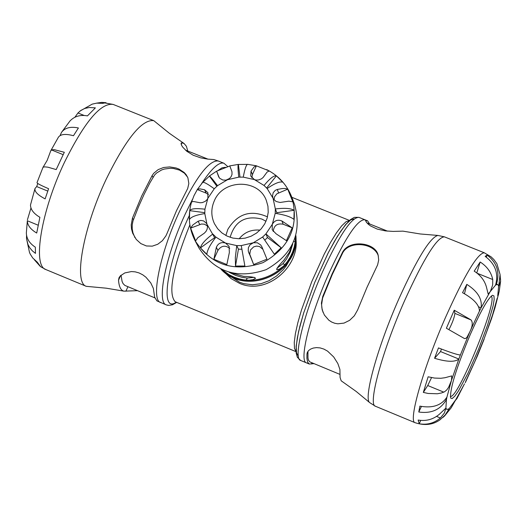 <?xml version="1.0" encoding="UTF-8"?>
<svg xmlns="http://www.w3.org/2000/svg" width="527" height="527" viewBox="0 0 527 527"><rect width="100%" height="100%" fill="white"/><g stroke="black" fill="none" stroke-linecap="round" stroke-linejoin="round"><path stroke-width="0.79" d="M290.634 258.25L286.056 266.135L283.203 269.719L276.616 275.957L269.119 280.7L261.01 283.704L252.486 284.771L243.849 283.671L239.64 282.255L228.619 275.173M224.028 271.932L231.096 278.592L239.495 283.342C267.084 295.647 299.705 265.99 295.924 239.093M254.317 277.334L247.203 278.072L242.031 277.321L235.806 275.489L229.989 272.716M292.511 244.745L290.258 252.038L286.655 258.836L282.887 263.763L276.925 268.276M295.423 237.203L295.192 241.926L294.171 247.176L292.492 252.288L290.166 257.176L287.248 261.761L283.645 266.036L279.541 269.047L276.761 269.752C276.497 268.553 278.869 265.377 283.882 260.226L289.204 252.486L292.768 243.889M267.499 216.88C250.733 209.456 237.506 213.626 227.822 229.383L225.879 235.497M214.298 200.873C210.945 208.613 210.998 216.235 214.463 223.731L217.677 228.764L221.966 232.96L227.13 236.122L232.921 238.085L239.054 238.764L245.233 238.125L251.162 236.188L256.563 233.059L261.161 228.876L264.738 223.85L267.13 218.224L268.217 212.269L267.947 206.274L266.339 200.523C258.573 178.627 223.152 178.91 214.298 200.873M229.173 272.34L243.632 276.372C250.905 276.629 254.884 277.261 255.562 278.282L253.131 279.633L249.113 280.232L244.462 279.929L239.146 278.842L234.028 277.116L229.192 274.771L222.137 269.732M281.148 247.736L274.343 254.218L262.63 237.018L265.918 233.889L281.148 247.736L267.472 237.539L264.877 240.068M275.213 213.343L275.325 208.942C284.54 207.842 290.812 208.29 294.152 210.293L293.928 219.384C290.601 216.742 284.363 214.726 275.213 213.343L272.301 224.311C274.567 220.444 277.775 219.337 281.912 220.984L292.195 227.862L286.424 240.661L276.115 233.823L272.215 229.752L272.301 224.311L265.918 233.889L267.472 237.539M235.51 266.043L235.325 257.551L236.742 245.602L238.435 249.185L235.51 266.043L244.884 266.03L241.267 245.589L253.388 242.749L257.347 242.763L260.674 244.93L261.945 246.959L266.952 259.198L253.652 264.528L248.243 250.984L248.369 247.71L249.936 244.864L262.63 237.018M241.722 249.238L238.435 249.185M204.766 212.671L189.707 210.648C190.926 208.639 195.998 208.158 204.924 209.186L204.786 213.573L207.493 226.814L207.131 229.192L206.024 231.373L204.384 233.138L197.842 237.69L195.609 240.865L190.629 228.138L192.849 224.937L198.119 221.235L200.813 220.418L203.653 220.938L206.432 223.323L214.634 237.657L200.438 247.894C201.288 244.218 205.418 239.594 212.829 234.021L215.925 237.13L225.549 243.066L229.107 246.399L229.344 252.591L226.841 264.567L213.89 259.271L216.347 247.295C218.185 243.25 221.248 241.84 225.549 243.066L236.742 245.602L241.267 245.589M215.925 237.13C210.26 244.462 207.223 250.193 206.828 254.33L200.438 247.894M215.102 238.178L214.634 237.657M204.786 213.573C195.767 215.016 190.642 217.058 189.397 219.7L189.707 210.648M216.867 186.242L209.377 176.038C210.036 176.117 212.756 179.325 217.539 185.669L214.265 188.771C207.684 183.963 203.817 181.835 202.664 182.388L197.394 189.377L199.693 188.831L204.568 189.773L207.901 192.651L207.882 198.277L207.045 199.661L205.273 201.334L202.315 202.592L200.076 202.75L193.653 201.525L192.012 201.716L191.505 202.23L193.976 195.715L197.394 189.377M202.836 182.276L209.344 176.17M256.267 165.768L269.323 170.985L267.123 172.019L263.164 177.421L261.412 178.87L258.395 180.003L255.964 180.023L254.409 179.602L250.72 176.018L251.023 171.123L254.06 166.973L256.267 165.768L247.624 164.345C246.221 164.747 244.772 169.009 243.263 177.125L238.764 177.144C237.888 169.187 237.763 164.938 238.382 164.398L239.983 177.085M238.52 164.457L247.42 164.378M276.398 175.847L282.828 182.204C279.916 181.222 274.686 183.337 267.143 188.541L264.034 185.464C269.817 178.521 273.935 175.32 276.398 175.847L266.655 188.001M238.382 164.398L229.785 165.88L231.985 171.802L231.992 174.509L231.129 176.624L229.568 178.462L225.958 180.155L222.862 180.036L219.746 178.317L218.672 176.789L216.61 171.176L229.805 165.972M294.152 210.293L276.833 212.704L275.325 208.942L272.525 195.701L273.21 192.671L275.219 190.379L277.274 189.463L282.136 188.567L285.219 188.482L287.722 189.173L292.834 201.848L288.868 201.162L280.074 202.473L276.141 201.485L273.75 199.404L267.143 188.541M276.833 212.704L276.859 213.58M274.053 199.792L274.574 196.742L276.906 193.778L287.722 189.173M273.243 231.498C273.856 225.51 277.176 223.086 283.203 224.232L292.195 227.862M253.652 264.528L249.758 254.271L250.483 249.976L253.671 246.867L256.577 246.089L259.521 246.537L262.887 249.271M213.89 259.271L217.921 250.43C221.221 245.628 225.154 244.936 229.726 248.342M190.629 228.138L201.498 224.008L204.436 224.206L207.427 225.958M197.315 189.555L206.182 193.139L208.468 194.661M219.245 177.737L216.669 171.249M251.84 177.797L252.44 174.562L256.418 165.827M239.159 238.771C244.429 232.255 251.372 229.37 259.989 230.121M266.016 221.274L261.86 219.054C245.417 215.135 234.844 221.221 230.147 237.321M291.872 197.329C299.395 225.76 289.771 247.538 262.999 262.65C233.889 272.538 211.241 265.2 195.056 240.641L198.837 247.822C214.871 272.169 237.308 279.442 266.135 269.659C292.643 254.686 302.175 233.112 294.718 204.931L291.872 197.329C287.024 184.924 278.638 175.689 266.721 169.608M60.071 135.617L61.488 132.396C64.861 127.804 70.499 126.328 78.404 127.975L73.47 135.729C65.671 133.621 60.645 134.115 58.405 137.211L50.73 150.841L51.87 149.773L54.367 149.688L64.32 152.277L56.198 169.575L47.957 167.197L44.854 166.861L43.115 167.191L47.16 160.386L50.73 150.841M74.893 117.251L77.963 112.982L80.835 110.439L84.735 108.463L89.34 107.495L95.374 107.87L87.449 115.881C80.209 114.596 74.386 116.302 69.979 120.993L61.488 132.396M96.329 103.18L101.711 102.376L106.006 102.693L102.686 103.364L96.665 103.14L92.192 104.135L79.933 111.105M43.115 167.026L36.989 182.678C37.081 183.403 40.954 185.418 48.603 188.719L45.131 198.89C37.733 194.997 34.36 191.525 35.019 188.468L30.474 205.029C30.573 209.535 33.715 213.619 39.894 217.289L36.706 233.046C30.553 229.377 27.43 225.279 27.338 220.754L26.35 232.901C26.475 238.586 29.472 243.349 35.335 247.183L35.474 253.388L32.364 250.878L29.861 247.934L27.977 244.548L26.502 238.474L29.499 252.453L30.23 254.08L32.714 257.953L37.305 262.202L40.658 266.728L45.869 269.56L86.303 286.332L106.184 288.177L123.997 291.161C120.821 290.443 118.997 286.774 118.529 280.153L118.997 277.795L120.268 275.937L124.827 272.92L131.421 271.563L135.208 271.853L139.056 272.933L142.705 274.784L145.939 277.222L150.788 282.933L153.357 288.414L154.642 297.142L156.868 300.838L166.275 304.876L168.64 305.416L172.52 304.777L176.723 302.379M40.322 266.478L34.301 259.712M26.502 238.474L26.548 235.338M27.424 219.792L30.961 208M35.019 188.468L36.712 186.571L47.759 191.084M37.76 183.475L36.712 186.571M154.892 297.88L124.873 285.423L123.074 283.605L122.08 281.451L121.045 275.193M160.597 302.524C150.577 300.041 159.912 253.441 179.312 211.887C196.103 177.019 209.081 160.05 218.244 160.972L213.837 159.549L207.605 159.101L200.767 157.869L193.198 155.241L186.821 151.295L182.783 147.204L181.65 145.465L181.09 143.179L181.874 142.824L184.114 143.535L186.406 146.295L187.77 151.025M137.442 290.667L123.997 291.161M134.925 237.631L132.949 232.815L132.218 228.863L132.237 224.812L132.995 220.918L138.482 206.861L144.075 194.384L149.991 182.704L154.563 175.056L156.552 173.04L161.525 170.004L164.292 169.055L170.333 168.271L173.528 168.488L179.483 170.102L184.391 173.159L187.671 177.256M167.197 233.039L165.933 235.832L162.388 240.694L157.751 244.258L152.29 246.149L146.407 245.964L140.814 243.579L136.249 239.436L132.652 233.145L131.539 229.113L131.197 224.95L132.461 218.112L141.763 195.886L152.099 175.629L153.739 173.278L158.146 169.628L163.614 167.494L169.727 166.921L176.044 167.961L179.048 169.101L184.154 172.461L186.057 174.556L187.882 177.757L188.837 183.541L187.698 188.508L176.479 210.734L167.197 233.039M184.114 143.535L169.286 133.226L153.772 120.657C142 119.102 126.124 138.66 106.151 179.332C83.095 227.954 73.339 282.946 86.303 286.332M339.928 374.381L309.711 361.838L308.506 360.198L307.972 358.123L307.952 351.311M437.858 235.437L444.399 236.84C437.067 237.124 423.827 258.335 404.683 300.476C382.319 350.732 367.563 405.032 375.415 406.238L369.75 402.674C363.169 398.913 377.688 346.463 399.077 298.414C417.186 258.507 430.111 237.512 437.858 235.437L420.302 233.975L402.944 231.142L393.122 231.406L385.421 230.905L377.233 229.08L370.626 225.984L368.36 224.337L366.001 221.696L365.883 220.938L366.311 220.675L367.563 220.806L369.631 223.962M313.967 363.65L309.237 364.032L307.643 362.174L306.905 358.36L306.951 353.946L307.36 352.332L308.611 350.554L310.62 349.091L313.288 348.057L316.51 347.609L320.12 347.912L323.901 349.091L327.563 351.127L333.696 356.957L337.847 363.551L339.902 369.427L340.073 377.451L341.173 380.79L356.173 391.449L369.75 402.674M323.011 312.28L321.885 308.012L321.602 304.639L322.61 298.065L332.293 274.455L342.26 253.79C348.149 240.042 374.598 242.539 378.379 256.181M357.622 309.975L354.302 315.831L349.632 320.317L344.032 323.097L337.847 323.809L334.691 323.249L331.635 322.03L328.822 320.192L324.382 315.034L322.168 309.81L321.404 303.111L322.755 296.51L332.102 273.921L342.069 253.21C348.275 238.909 375.83 242.163 378.195 255.45L378.689 260.042L377.622 264.864L367.009 287.327L357.622 309.975M470.216 334.665C456.342 367.872 449.814 388.985 450.625 398.004L452.14 398.603L454.834 396.146L458.536 390.817L468.042 373.057L478.463 349.454L487.495 325.284L493.101 305.943L494.174 299.54L493.957 295.904L492.462 295.272C487.949 298.269 480.532 311.404 470.216 334.665M491.085 296.273C499.049 298.453 457.561 400.329 450.335 396.324M460.374 354.987L458.846 359.039C454.992 362.253 446.903 361.996 434.571 358.274L438.464 347.912C450.466 352.543 457.772 354.902 460.374 354.987L469.748 332.036L467.021 337.234L465.822 338.374L464.564 338.604L446.382 328.229L454.248 310.199L471.072 319.948C472.996 322.432 472.548 326.463 469.748 332.036L479.438 311.114C479.438 305.047 473.806 298.908 462.548 292.696L466.803 284.369C477.666 291.293 482.429 299.112 481.085 307.84L479.438 311.114M446.929 397.121L446.461 399.44C440.664 409.631 431.435 413.82 418.781 412.009L419.881 406.133C432.483 408.445 441.501 405.441 446.929 397.121L451.487 380.356L448.596 387.338L446.738 389.954L444.577 391.759L441.422 392.99L437.357 393.768L428.135 393.465L423.333 392.411L428.122 376.798L434.511 378.07L440.796 378.287L444.946 377.734L451.758 375.896L451.487 380.356L458.846 359.039L440.532 351.555L434.571 358.274M444.399 236.84L484.26 252.776C477.554 253.316 464.682 274.758 445.658 317.102C423.392 367.582 407.938 421.784 415.065 422.687C424.67 425.842 433.01 424.861 440.091 419.742L445.157 414.986L449.538 408.155L444.623 415.928L442.832 417.516M444.623 415.928L451.217 407.779L455.789 399.683L456.869 398.682L464.452 383.873M484.023 339.026L491.467 318.855L495.051 307.564L499.214 291.339L500.617 281.273L498.707 286.365L500.07 274.495L496.889 263.691L493.891 259.547L491.072 256.82L484.26 252.776M497.732 295.799L498.647 285.977L497.541 284.31L495.532 285.153C498.773 273.526 495.308 263.928 485.143 256.346L487.139 255.081C497.099 262.736 500.149 272.578 496.296 284.613L495.782 284.402M498.7 293.335L498.43 294.949M448.708 408.866L446.883 409.519L445.882 408.142L444.406 412.977L440.388 417.99C434.202 423.194 427.16 425.118 419.248 423.774L418.142 420.045C426.099 421.396 433.194 419.452 439.419 414.222L445.882 408.142L446.461 399.44L445.658 399.11M421.429 406.469L418.781 412.009M441.461 349.072L440.532 351.555M466.803 284.369L464.478 293.73M495.532 285.153L488.2 294.112L486.843 288.73C485.308 281.438 481.092 275.575 474.195 271.142L480.176 262.011C487.034 266.425 491.223 272.261 492.745 279.521L492.666 284.929L490.597 290.871L481.085 307.84L478.641 306.852M500.083 274.989L500.617 281.273M465.262 382.754L477.39 355.969L484.115 339.25M456.869 398.682L455.242 400.619M487.139 255.081L486.316 257.15M480.176 262.011L476.783 272.927M420.717 420.401L419.248 423.774M431.554 377.609L427.733 385.527L423.333 392.411M454.248 310.199L454.867 313.381C454.465 317.28 452.515 322.636 449.017 329.454M296.055 351.674L175.162 301.734C167.803 293.374 172.704 267.742 189.865 224.845M349.441 220.49L346.127 221.65L341.733 225.813L336.457 232.835L330.528 242.42L324.237 254.119L311.786 281.583L301.51 309.922L297.841 322.695L295.383 333.69L294.257 342.405L294.488 348.452L296.055 351.595M295.878 235.674C299.553 273.012 246.366 296.806 220.978 269.185M222.019 269.672C247.492 294.646 297.188 272.413 295.555 236.781M293.888 241.399L295.192 241.926M284.982 264.613L282.887 263.763M223.323 270.753L223.514 270.331M247.203 278.072L246.267 280.14M214.265 188.771L207.882 198.277L204.924 209.186M238.764 177.144L227.486 179.727L217.539 185.669M264.034 185.464L254.409 179.602L243.263 177.125M277.274 189.463L278.579 192.836M281.912 220.984L283.203 224.232M248.704 252.558L250.141 255.674M216.347 247.295L217.921 250.43M198.119 221.235L199.759 224.476M204.568 189.773L206.182 193.139M218.567 176.532L218.791 177.032M251.023 171.123L252.44 174.562M77.963 112.982L84.142 115.459M27.338 220.754L38.122 225.194M101.711 102.376L113.127 104.412C100.749 102.6 84.518 121.928 64.432 162.402C41.284 210.793 32.206 265.878 45.869 269.56M51.481 149.918L63.135 154.642M298.348 356.041L296.569 353.037L296.214 346.885L297.327 337.833L299.87 326.285L303.73 312.801L314.612 282.729L327.834 253.612L334.493 241.267L340.738 231.228L346.265 223.975L350.817 219.818L354.19 218.916M225.424 167.303L222.032 167.823L217.822 170.623M189.305 215.55C166.697 263.428 159.582 314.237 176.262 302.188M358.92 217.361L354.335 217.348L350.468 219.607L345.567 224.627L337.491 236.195L328.538 252.202L314.83 282.182L303.565 313.288L298.513 331.826L296.141 346.272L296.174 352.985L297.36 357.28L300.647 360.455C292.742 358.867 304.125 312.544 323.235 270.325C339.698 234.858 351.588 217.203 358.92 217.361L364.75 219.7C357.497 219.575 345.653 237.255 329.21 272.749C310.107 315.001 298.638 361.305 306.457 362.859L309.237 364.032M366.146 221.037L364.75 219.7L367.563 220.806M192.447 199.41L185.148 214.258C165.761 255.839 156.348 302.426 166.275 304.876M227.736 166.552L223.949 163.258C218.982 161.703 211.531 168.495 201.597 183.627M181.874 142.824L181.156 144.365M125.874 291.214L127.936 286.734M120.657 275.542L118.529 280.153M132.461 218.112L133.403 219.7M152.995 177.296L152.099 175.629M365.929 221.531L366.311 220.675M311.925 362.8L311.398 363.986M307.88 351.871L306.951 353.946M322.965 297.057L322.755 296.51M342.26 253.79L342.069 253.21M449.538 408.155L455.789 399.683L464.05 384.67M465.651 381.462L474.946 361.278L483.898 339.348M485.367 335.475L492.534 314.889L497.211 298.19M492.745 279.521L477.264 273.302M500.63 279.145L499.912 278.855M440.388 417.99L436.56 416.409M443.813 392.147L427.733 385.527M471.072 319.948L454.867 313.381M291.866 197.309L349.5 220.444M295.891 235.635C299.652 273.184 246.425 296.991 220.938 269.165M195.056 240.641C188.85 228.329 187.665 215.523 191.505 202.21M209.371 176.038L216.61 171.17M300.647 360.455L306.457 362.859M218.244 160.972L223.949 163.258M185.432 150.09L208.007 159.147M113.127 104.412L153.772 120.657M366.799 222.829L387.497 231.129M375.415 406.238L415.065 422.687"/></g></svg>
